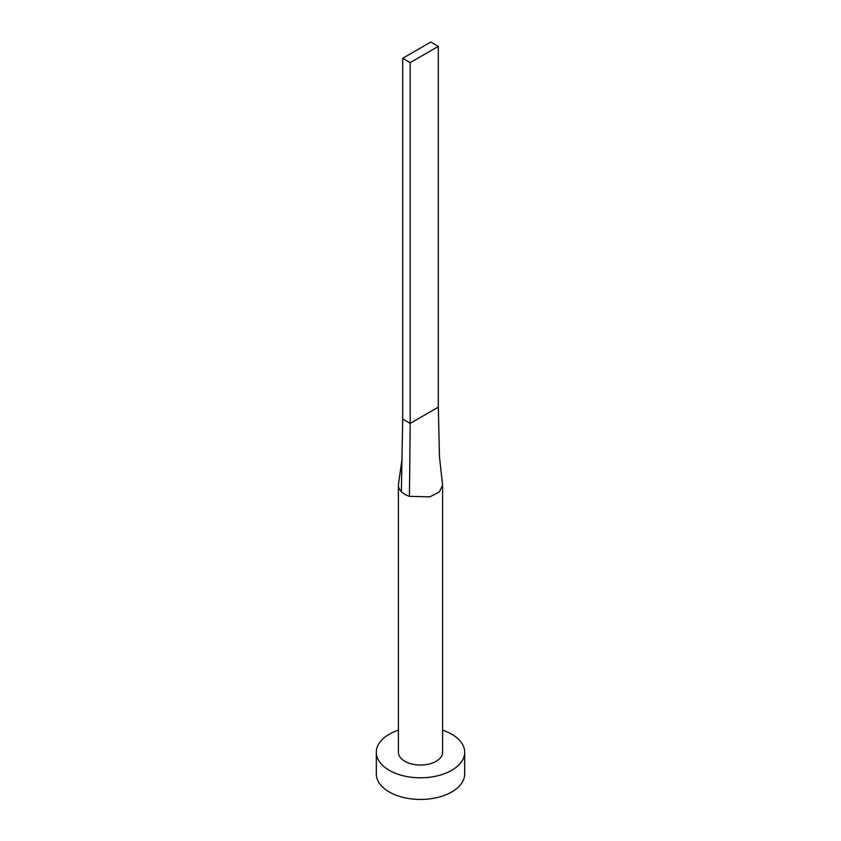 <?xml version="1.0" encoding="UTF-8"?>
<svg xmlns="http://www.w3.org/2000/svg" width="841" height="841" viewBox="0 0 841 841"><rect width="100%" height="100%" fill="white"/><g stroke="black" fill="none" stroke-linecap="round" stroke-linejoin="round"><path stroke-width="1.26" d="M401.956 459.712L398.508 484.069A22.097 12.752 0 0 0 398.403 485.289A22.097 12.752 0 0 0 401.378 491.68A22.097 12.752 0 0 0 404.878 494.308A22.097 12.752 0 0 0 409.43 496.327L429.814 496.863L439.338 491.953L442.597 485.289L439.465 456.674L438.308 407.181L410.187 423.412L409.43 496.327M398.403 485.289L398.403 752.285A22.097 12.752 0 0 0 404.878 761.305A22.097 12.752 0 0 0 428.952 764.07A22.097 12.752 0 0 0 442.597 752.285L442.597 485.289M398.403 730.188A44.184 25.514 0 0 0 376.316 752.285A44.184 25.514 0 0 0 389.257 770.324A44.184 25.514 0 0 0 437.415 775.854A44.184 25.514 0 0 0 464.684 752.285A44.184 25.514 0 0 0 451.743 734.246A44.184 25.514 0 0 0 442.597 730.188M376.316 752.285L376.316 773.93A44.184 25.514 0 0 0 389.257 791.97A44.184 25.514 0 0 0 437.415 797.499A44.184 25.514 0 0 0 464.684 773.93L464.684 752.285M401.378 491.68L402.692 419.081L410.187 423.412L410.187 62.612L438.308 46.381L438.308 407.181M438.308 46.381L430.813 42.05L402.692 58.281L402.692 419.081M402.692 58.281L410.187 62.612"/></g></svg>
